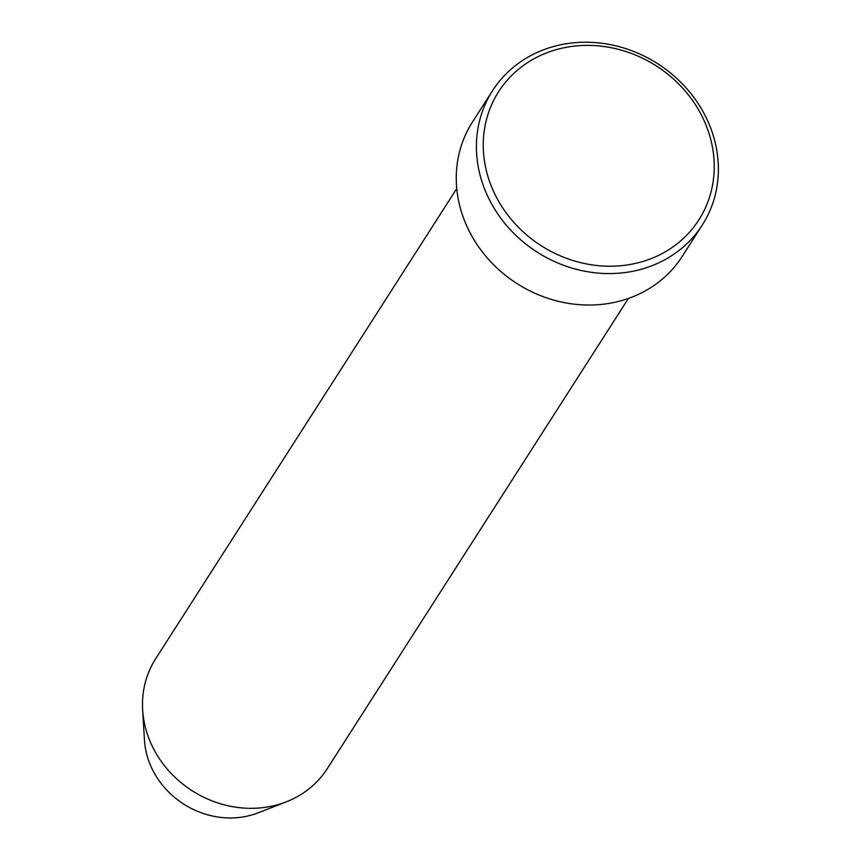 <?xml version="1.0" encoding="UTF-8"?>
<svg xmlns="http://www.w3.org/2000/svg" width="861" height="861" viewBox="0 0 861 861"><rect width="100%" height="100%" fill="white"/><g stroke="black" fill="none" stroke-linecap="round" stroke-linejoin="round"><path stroke-width="1.29" d="M701.274 114.793A118.883 106.753 32.6 0 0 545.594 53.285A118.883 106.753 32.6 0 0 496.205 196.825A118.883 106.753 32.6 0 0 651.885 258.322A118.883 106.753 32.6 0 0 701.274 114.793M489.984 200.871A124.544 111.844 -147.4 0 1 492.514 90.739A124.544 111.844 -147.4 0 1 600.042 43.05A124.544 111.844 -147.4 0 1 704.815 114.933A124.544 111.844 -147.4 0 1 702.275 225.065A124.544 111.844 -147.4 0 1 594.747 272.754A124.544 111.844 -147.4 0 1 489.984 200.871M456.76 188.559L155.669 658.73A101.899 91.503 32.6 0 0 142.646 709.819L144.444 739.986A80.665 72.432 32.6 0 0 153.107 770.875A80.665 72.432 32.6 0 0 258.171 812.816L286.326 801.828A101.899 91.503 32.6 0 0 327.288 768.636L628.379 298.466M142.646 709.819A101.899 91.503 32.6 0 0 153.592 748.833A101.899 91.503 32.6 0 0 286.326 801.828M492.514 90.739L472.366 122.197A124.544 111.844 32.6 0 0 469.837 232.33A124.544 111.844 32.6 0 0 574.599 304.213A124.544 111.844 32.6 0 0 682.127 256.524L702.275 225.065"/></g></svg>
